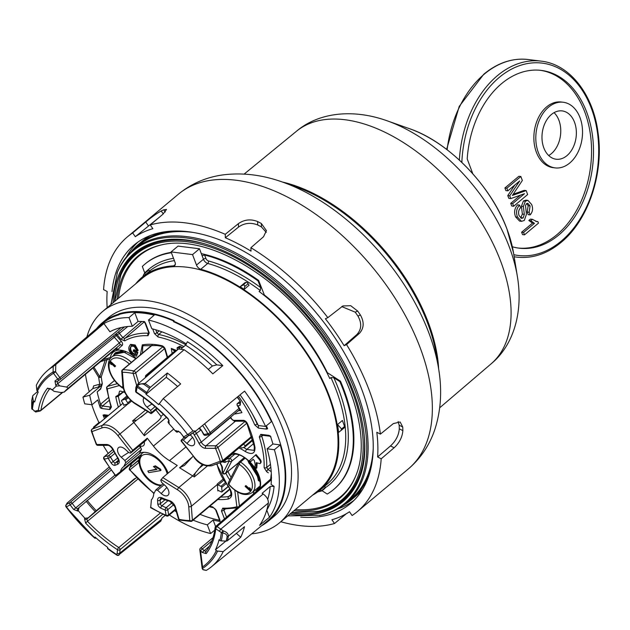 <?xml version="1.0" encoding="UTF-8"?>
<svg xmlns="http://www.w3.org/2000/svg" width="630" height="630" viewBox="0 0 630 630"><rect width="100%" height="100%" fill="white"/><g stroke="black" fill="none" stroke-linecap="round" stroke-linejoin="round"><path stroke-width="0.94" d="M548.691 155.539A24.342 17.065 97.1 0 0 551.345 153.689A24.342 17.065 97.1 0 0 554.053 112.652M551.4 114.502A24.342 17.065 97.1 0 0 542.154 140.726A24.342 17.065 97.1 0 0 556.148 159.225A24.342 17.065 97.1 0 0 566.945 155.641A24.342 17.065 97.1 0 0 576.19 129.418A24.342 17.065 97.1 0 0 562.188 110.912A24.342 17.065 97.1 0 0 551.4 114.502M259.859 481.43L258.324 480.477A21.129 12.041 -129.9 0 0 257.717 477.501A21.129 12.041 -129.9 0 0 249 463.255L248.055 461.058A0.921 0.543 -172.9 0 1 248.74 461.688L248.787 461.491A1.835 1.441 21.1 0 1 248.842 461.373M143.963 397.798A7.347 4.189 -129.9 0 0 143.624 398.294A7.347 4.189 -129.9 0 0 146.947 407.082L151.948 404.035M192.56 437.299L186.968 443.465A7.347 4.189 -129.9 0 0 193.725 445.15A7.347 4.189 -129.9 0 0 194.323 444.378A7.347 4.189 -129.9 0 0 191.008 435.598L190.228 434.889M166.832 487.423L161.241 493.589A7.347 4.189 -129.9 0 0 167.997 495.274A7.347 4.189 -129.9 0 0 168.596 494.511A7.347 4.189 -129.9 0 0 165.28 485.722L161.611 482.391L160.776 480.194L162.776 477.587L178.802 487.549A1.835 0.756 121.9 0 0 177.542 489.809L161.091 479.58M139.498 445.741A7.135 4.064 -129.9 0 0 143.467 445.646A7.135 4.064 -129.9 0 0 144.049 444.906A7.135 4.064 -129.9 0 0 144.231 441.827M146.278 440.063L147.239 438.189L132.757 450.3L131.079 452.293L146.121 440.26L130.607 453.104L128.922 452.679L125.252 449.34A7.347 4.189 -129.9 0 0 118.542 447.623A7.347 4.189 -129.9 0 0 117.897 448.426A7.347 4.189 -129.9 0 0 121.22 457.207L128.622 452.403M218.366 490.518L217.862 490.935A0.921 0.52 50.1 0 1 217.988 490.573A0.921 0.52 50.1 0 1 218.523 490.573L221.366 491.943A0.921 0.52 -129.9 0 0 221.902 491.943A0.921 0.52 -129.9 0 0 221.98 491.849A0.921 0.52 -129.9 0 0 222.02 491.581L221.705 487.376A0.921 0.52 -129.9 0 0 220.941 486.328L218.082 484.958A0.921 0.52 50.1 0 1 217.318 483.942L222.918 479.265M186.496 344.027A118.314 67.402 50.1 0 0 151.791 328.702L148.507 320.016L154.271 315.102A128.607 73.269 -129.9 0 0 144.286 313.26A128.607 73.269 -129.9 0 0 134.773 312.669L129.008 317.583A128.528 73.222 -129.9 0 0 103.895 323.568L55.794 364.581L55.597 371.826L53.518 373.291A122.409 69.741 -129.9 0 0 37.406 391.222A1.835 1.465 -154.4 0 1 36.8 390.104L36.335 385.269A127.835 72.828 50.1 0 1 47.4 370.684A127.835 72.828 50.1 0 1 53.227 366.51L55.794 364.581M119.401 314.378L118.826 314.874L118.44 314.26L119.023 313.772L119.401 314.378A128.614 73.277 50.1 0 1 144.861 312.771A128.614 73.277 50.1 0 1 173.644 321.009M118.826 314.874A128.607 73.269 -129.9 0 0 102.485 323.584L47.4 370.684M31.823 400.27A1.835 1.362 9.9 0 0 31.713 400.585L32.689 395.986A1.835 1.394 14 0 1 33.059 395.396L37.674 391.458M261.466 525.83A129.339 73.686 -129.9 0 0 268.349 521.136L274.144 516.293A129.339 73.686 -129.9 0 0 268.041 398.475A129.339 73.686 -129.9 0 0 149.845 307.794A129.339 73.686 -129.9 0 0 108.147 317.89L102.359 322.733A129.339 73.686 -129.9 0 0 96.524 328.687M119.023 313.772A129.339 73.686 50.1 0 1 144.632 312.157A129.339 73.686 50.1 0 1 174.069 320.654L173.486 321.142A129.339 73.686 -129.9 0 1 271.183 420.013A129.339 73.686 -129.9 0 1 268.349 521.136M49.904 388.529A1.835 1.496 -141.7 0 1 47.549 388.127L51.589 389.316L53.952 391.301L60.921 392.522L64.15 392.112L115.684 348.996A101.052 57.566 50.1 0 1 118.944 345.752M115.542 349.114A1.835 1.047 -129.9 0 0 115.613 349.067L64.15 392.112A101.052 57.566 -129.9 0 1 67.82 388.521A101.052 57.566 -129.9 0 1 68.229 388.182L66.583 387.072L119.346 342.925L114.337 337.207L116.251 335.514L121.259 341.232A3.678 2.095 50.1 0 1 122.094 345.516A99.209 56.519 -129.9 0 0 118.086 349.374A3.678 2.095 50.1 0 1 115.385 349.256M167.186 473.894A18.372 10.466 -129.9 0 0 147.585 454.419A18.372 10.466 -129.9 0 0 141.655 455.852A18.372 10.466 -129.9 0 0 139.198 461.436L139.183 462.152A18.372 10.466 -129.9 0 0 159.311 485.47A18.372 10.466 -129.9 0 0 160.949 485.549M141.955 455.616A18.372 10.466 -129.9 0 0 143.262 472.382A18.372 10.466 -129.9 0 0 159.886 484.982A18.372 10.466 -129.9 0 0 161.524 485.069M251.661 533.854A137.797 78.506 -129.9 0 0 279.562 522.774L319.52 489.352A137.797 78.506 -129.9 0 0 313.023 363.833A137.797 78.506 -129.9 0 0 187.102 267.23A137.797 78.506 -129.9 0 0 142.679 277.98L102.721 311.409A137.797 78.506 -129.9 0 0 86.893 336.916M279.562 522.774A137.797 78.506 -129.9 0 0 273.073 397.254A137.797 78.506 -129.9 0 0 147.144 300.652A137.797 78.506 -129.9 0 0 102.721 311.409M85.436 374.315A137.797 78.506 -129.9 0 0 89.224 391.6M312.559 495.172A138.71 79.026 -129.9 0 0 320.103 490.053A138.71 79.026 -129.9 0 0 318.158 371.771A138.71 79.026 -129.9 0 0 200.757 269.262A4.591 2.614 50.1 0 1 196.497 265.065L203.451 259.253A1.835 0.787 159.3 0 1 205.908 258.45A2.756 1.567 -129.9 0 0 208.459 260.962A140.553 80.073 50.1 0 1 260.678 287.603L258.056 280.901L258.639 280.421A146.979 83.735 -129.9 0 0 201.324 253.638M196.497 265.065L192.544 254.599L199.489 248.779L202.088 255.654L204.608 255.016L205.908 258.45M258.056 280.901A146.979 83.735 -129.9 0 0 204.608 255.016M320.016 490.124L322.024 490.786L324.923 488.36A1.835 1.047 -129.9 0 0 325.151 487.51L324.915 486.029M325.151 487.51L321.166 491.148L317.638 491.943M287.776 515.907L320.67 515.238A165.351 94.201 -129.9 0 0 344.011 504.717A165.351 94.201 -129.9 0 0 345.886 503.22A165.351 94.201 -129.9 0 0 313.378 317.575A165.351 94.201 -129.9 0 0 135.552 248.078A165.351 94.201 -129.9 0 0 133.678 249.582L138.891 245.22A165.351 94.201 50.1 0 1 140.766 243.716A165.351 94.201 50.1 0 1 192.811 232.391M133.678 249.582A165.351 94.201 -129.9 0 0 117.401 272.278L110.935 304.542M291.304 512.954A161.611 92.067 -129.9 0 0 341.649 501.811A161.611 92.067 -129.9 0 0 359.155 478.729M160.122 240.841A161.611 92.067 -129.9 0 0 137.915 250.984A161.611 92.067 -129.9 0 0 114.463 301.581M295.312 509.599A157.012 89.452 -129.9 0 0 338.759 498.251A157.012 89.452 -129.9 0 0 355.761 475.839M162.367 244.692A157.012 89.452 -129.9 0 0 140.813 254.552A157.012 89.452 -129.9 0 0 118.471 298.234M204.577 243.802A160.76 91.586 -129.9 0 0 138.45 251.646A160.76 91.586 -129.9 0 0 120.802 275.168L114.739 301.361M291.58 512.726L318.426 511.379A160.76 91.586 -129.9 0 0 341.113 501.157A160.76 91.586 -129.9 0 0 364.093 434.456M512.332 246.771A89.562 62.787 97.1 0 0 519.112 248.165A89.562 62.787 97.1 0 0 558.818 234.974A89.562 62.787 97.1 0 0 592.83 138.498A89.562 62.787 97.1 0 0 541.327 70.418A89.562 62.787 97.1 0 0 501.622 83.609A89.562 62.787 97.1 0 0 467.208 158.925L472.831 173.817M518.136 248.031A89.562 62.787 97.1 0 0 556.865 234.738A89.562 62.787 97.1 0 0 590.948 138.931A89.562 62.787 97.1 0 0 540.351 70.308M563.275 102.257L561.322 102.013A33.067 23.184 97.1 0 0 546.659 106.879A33.067 23.184 97.1 0 0 534.106 142.506A33.067 23.184 97.1 0 0 553.116 167.643L555.069 167.887A33.067 23.184 97.1 0 0 569.733 163.012A33.067 23.184 97.1 0 0 582.285 127.394A33.067 23.184 97.1 0 0 563.275 102.257A33.067 23.184 97.1 0 0 548.612 107.124A33.067 23.184 97.1 0 0 536.051 142.75A33.067 23.184 97.1 0 0 555.069 167.887M282.256 181.983A152.657 86.971 50.1 0 1 428.298 322.56A152.657 86.971 50.1 0 1 438.645 368.904M280.799 521.742A179.133 102.052 -129.9 0 0 334.514 523.506L331.908 519.742A174.541 99.438 -129.9 0 0 349.485 511.757L352.099 515.513A179.133 102.052 -129.9 0 0 357.336 511.607A179.133 102.052 -129.9 0 0 381.189 458.821L394.096 447.788C399.428 442.827 402.342 437.11 402.853 430.644A179.133 102.052 -129.9 0 0 402.743 427.061L400.16 421.974L393.317 423.62L380.394 434.125A179.133 102.052 -129.9 0 0 369.148 390.065A179.133 102.052 -129.9 0 0 346.555 344.586L359.265 333.498C364.038 328.348 364.408 322.174 360.384 314.968A179.133 102.052 -129.9 0 0 357.667 311.055L350.721 305.715L342.909 305.944L327.844 317.646A179.133 102.052 -129.9 0 0 250.898 247.708L263.513 236.754L266.435 230.651L261.34 223.493A179.133 102.052 -129.9 0 0 257.615 221.547C250.716 218.823 244.314 219.523 238.408 223.642L225.241 234.305A179.133 102.052 -129.9 0 0 150.255 224.934L162.942 214.208L166.533 209.451L163.745 209.814A179.133 102.052 -129.9 0 0 161.193 210.979C156.468 213.617 151.318 217.295 145.743 222.028L132.678 232.927A179.133 102.052 -129.9 0 0 127.441 236.833A179.133 102.052 -129.9 0 0 103.58 289.611L107.163 291.485A174.541 99.438 -129.9 0 0 107.155 307.7M334.514 523.506L346.35 513.71M438.551 368.322L436.401 355.194A152.491 86.877 -129.9 0 0 427.597 323.032A152.491 86.877 -129.9 0 0 295.352 186.606L282.807 182.18A168.368 95.925 50.1 0 1 428.825 332.813A168.368 95.925 50.1 0 1 438.551 368.322C442.228 389.97 441.008 410.303 434.889 429.313C429.621 445.111 420.738 458.341 408.248 469.011A179.133 102.052 -129.9 0 0 420.06 347.469A179.133 102.052 -129.9 0 0 305.385 207.325A179.133 102.052 -129.9 0 0 178.353 194.229L127.441 236.833M126.512 256.827A168.415 95.949 50.1 0 1 138.049 242.007M300.723 517.128A168.564 96.036 -129.9 0 0 351.438 502.748A168.564 96.036 -129.9 0 0 361.667 389.127A168.564 96.036 -129.9 0 0 254.544 257.757A168.564 96.036 -129.9 0 0 135.119 244.196A168.564 96.036 -129.9 0 0 112.014 291.58M172.738 231.076A166.273 94.728 -129.9 0 0 138.301 244.511A166.273 94.728 -129.9 0 0 130.796 252.173M150.239 235.557A166.273 94.728 -129.9 0 0 142.64 240.88L138.301 244.511M342.822 505.599A166.273 94.728 -129.9 0 0 351.69 499.566L356.029 495.928A166.273 94.728 -129.9 0 0 362.612 489.392M351.69 499.566A166.273 94.728 -129.9 0 0 370.991 468.043M373.243 448.048A165.351 94.201 50.1 0 1 351.099 498.858L345.886 503.22M354.107 500.252A168.415 95.949 50.1 0 1 337.491 508.993M398.128 421.525L399.176 425.203A174.541 99.438 50.1 0 1 399.294 428.786C398.782 435.235 395.853 440.953 390.521 445.914L377.614 456.955L381.189 458.821M377.614 456.955A174.541 99.438 -129.9 0 0 376.811 432.259L380.394 434.125M341.736 306.589L355.225 312.165A174.541 99.438 50.1 0 1 357.942 316.079C361.966 323.277 361.589 329.451 356.808 334.617L344.106 345.697L346.555 344.586M344.106 345.697A174.541 99.438 -129.9 0 0 325.395 318.764L327.844 317.646M225.241 234.305L225.351 237.754A174.541 99.438 -129.9 0 1 251.016 251.15L250.898 247.708M132.678 232.927L135.293 236.683A174.541 99.438 -129.9 0 1 152.869 228.69L150.255 224.934M225.351 237.754L238.518 227.091C244.416 222.965 250.819 222.264 257.725 224.981A174.541 99.438 50.1 0 1 261.45 226.926L266.269 232.375M135.293 236.683L158.563 217.909M532.429 219.342L530.476 219.098L528.822 220.484L532.523 223.091L521.616 232.21L522.53 234.612L524.475 234.856L523.569 232.454L534.468 223.335L530.775 220.728L532.429 219.342L536.831 221.618L537.886 221.602L538.469 223.154L524.475 234.856M521.616 232.21L523.569 232.454M532.523 223.091L534.468 223.335M528.822 220.484L530.775 220.728M537.886 221.602L535.76 221.382M517.545 217.137C515.749 212.491 516.435 208.475 519.6 205.081L520.601 207.719C518.529 209.948 518.041 212.593 519.12 215.665L521.585 218.405L523.176 217.909L524.31 214.326L523.388 206.498L525.365 201.198L527.909 200.371L531.657 204.506C533.232 208.435 532.728 211.908 530.161 214.909L529.161 212.271L530.082 205.963L527.775 203.293L526.499 203.734L525.514 205.443L526.42 214.389L524.27 220.476L521.53 221.35L517.545 217.137L515.592 216.893L519.585 221.106L521.53 221.35M519.6 205.081L517.647 204.837C514.482 208.231 513.804 212.247 515.592 216.893M527.909 200.371L525.956 200.127L523.42 200.954L521.443 206.254L522.357 214.082L520.671 218.011M521.223 217.665L523.176 217.909M522.357 214.082L524.31 214.326M521.443 206.254L523.388 206.498M523.42 200.954L525.365 201.198M526.83 203.506L528.137 205.719L527.216 212.026L528.208 214.665L530.161 214.909M527.216 212.026L529.161 212.271M528.137 205.719L530.082 205.963M520.845 176.502L518.892 176.258L504.906 187.968L506.851 188.213L520.845 176.502L522.349 180.487L512.379 195.457L526.168 190.591L527.656 194.536L513.67 206.246L512.67 203.6L524.506 193.694L510.772 198.592L509.733 195.828L519.687 180.952L507.851 190.858L506.851 188.213M504.906 187.968L505.898 190.614L507.851 190.858M513.245 194.19L524.215 190.347L526.168 190.591M520.593 195.087L510.717 203.356L511.717 206.002L513.67 206.246M510.717 203.356L512.67 203.6M514.883 184.968L507.78 195.584L508.827 198.348L510.772 198.592M507.78 195.584L509.733 195.828M171.258 252.354A146.979 83.735 -129.9 0 0 145.467 263.671L144.884 264.151A146.979 83.735 -129.9 0 0 142.349 266.435L144.664 272.806M322.087 490.731L327.238 494.062A146.979 83.735 -129.9 0 0 333.522 489.612L334.097 489.124A146.979 83.735 -129.9 0 0 340.452 381.15L327.332 372.669A133.198 75.883 -129.9 0 0 264.348 294.998L258.639 280.421M160.453 470.634L148.735 472.634L147.837 471.027L156.964 469.468L153.444 466.554L154.83 466.318L159.87 469.586L160.453 470.634L161.036 470.145L160.445 469.098L159.87 469.586M154.83 466.318L155.413 465.83L160.445 469.098M153.444 466.554L155.413 465.83M147.837 471.027L156.492 469.161M271.601 477.816L271.388 478.493A1.835 1.04 -130.8 0 0 271.388 478.493A1.835 1.04 -130.7 0 0 271.388 478.493A1.835 1.04 -130.8 0 1 271.404 478.477A1.835 1.04 -130.7 0 0 271.388 478.485L215.743 526.412A1.835 1.835 0 0 0 215.114 527.586A1.835 1.331 6.8 0 1 215.507 526.885A1.835 1.04 49.3 0 1 215.743 526.412A1.835 1.04 49.3 0 1 217.043 526.53L223.17 530.838A1.835 0.575 100.5 0 1 222.681 532.988A123.701 70.473 50.1 0 1 221.232 540.879A1.835 1.394 -166 0 1 219.925 540.43L219.043 539.776A121.259 69.079 50.1 0 1 215.491 549.762L216.334 550.51A1.835 1.465 25.6 0 0 217.61 551.069L223.193 551.62A127.835 72.828 50.1 0 1 211.459 566.772A127.835 72.828 50.1 0 1 206.301 570.378L203.435 569.851M211.893 540.886L200.49 550.525A1.835 1.134 -7.2 0 1 199.828 549.785A1.835 1.835 0 0 1 200.474 548.147A1.835 1.047 50.1 0 1 202.403 548.832L204.065 550.722L206.073 551.329A1.835 1.496 38.3 0 0 206.191 553.605L202.151 552.423L200.49 550.525L202.561 566.937A122.409 69.741 -129.9 0 0 216.334 550.51M31.894 408.642A1.835 0.843 -5.3 0 1 31.713 408.319A1.835 0.843 -5.3 0 1 31.721 408.193A123.701 70.473 50.1 0 1 33.169 400.294A1.835 1.394 14 0 0 33.815 401.302L34.697 401.964A121.259 69.079 50.1 0 1 38.249 391.97L37.406 391.222M116.77 555.077A123.701 70.473 50.1 0 1 107.706 548.722A1.835 0.575 -53.2 0 1 107.636 548.691A1.835 0.575 -53.2 0 1 107.58 548.187A122.409 69.741 -129.9 0 0 116.676 554.558L117.164 553.258A1.835 1.315 5.2 0 0 119.739 553.195L119.086 554.935A1.835 1.811 82.5 0 1 118.078 555.416L118.078 555.416A1.835 1.811 82.5 0 1 116.904 555.164A1.835 0.709 123.2 0 1 116.834 555.132A1.835 1.835 0 0 0 118.078 555.416L160.847 521.097L161.934 518.049L165.162 515.395M146.16 393.545A122.409 69.741 -129.9 0 0 137.064 387.174A1.835 1.504 -140.7 0 1 136.797 385.04A1.835 1.835 0 0 1 136.923 384.906L136.946 384.891A1.835 0.402 44.9 0 0 136.923 384.906A1.835 0.402 44.9 0 0 137.498 386.017A123.701 70.473 50.1 0 1 146.696 392.459A1.835 0.575 126.8 0 0 146.16 393.545L145.979 394.278A121.259 69.079 50.1 0 1 158.626 404.61L163.241 398.593A127.835 72.828 50.1 0 1 192.945 430.944L195.717 431.062L244.598 391.12A128.528 73.222 -129.9 0 1 265.584 426.439L258.316 425.534A118.314 67.402 50.1 0 0 240.061 394.829M341.192 430.361L344.358 427.707A1.835 1.047 -129.9 0 0 344.421 427.668A1.835 1.047 -129.9 0 0 344.555 426.455L342.413 420.462L337.515 424.565L341.586 428.943L340.885 430.613L338.562 432.393A138.71 79.026 -129.9 0 0 337.515 424.565M344.421 427.668L340.885 430.613M148.641 270.199A1.835 1.047 -129.9 0 0 147.696 270.254L144.798 272.672L145.176 274.869A138.71 79.026 -129.9 0 0 142.797 276.688L143.987 274.011L148.641 270.199L150.074 270.774L145.176 274.869M244.149 289.359L249.055 285.256L248.133 283.681A1.835 1.047 -129.9 0 0 246.125 282.39L244.999 282.634L240.101 286.737L242.652 285.295C244.093 284.65 244.763 285.083 244.653 286.595L244.149 289.359A138.71 79.026 -129.9 0 0 240.101 286.737M107.636 548.691L116.834 555.132A1.835 0.709 123.2 0 1 116.676 554.558A1.835 1.504 39.3 0 0 119.086 554.935L119.102 554.983M217.61 551.069A123.701 70.473 50.1 0 1 202.198 568.654L202.561 566.937M225.902 541.052L215.491 549.762M219.925 540.43A122.409 69.741 -129.9 0 0 221.358 532.61L215.783 528.775A115.164 65.607 50.1 0 1 206.191 553.605M226.194 541.06A127.291 72.521 -129.9 0 0 227.147 536.547C226.989 534.649 225.501 533.46 222.681 532.988A1.835 1.331 6.9 0 1 221.358 532.61L223.17 530.838C226.603 531.933 228.343 533.705 228.383 536.162A127.843 72.836 50.1 0 1 227.43 540.69A1.835 1.394 -166 0 1 226.194 541.06L221.232 540.879M199.489 248.779L178.038 246.102L171.092 251.913L175.046 262.387A4.591 2.614 50.1 0 1 174.746 265.498A4.591 2.614 50.1 0 1 173.699 265.876A138.71 79.026 -129.9 0 0 142.089 277.279A138.71 79.026 -129.9 0 0 135.71 283.807M171.092 251.913L192.544 254.599M320.103 490.053L327.057 484.242A138.71 79.026 -129.9 0 0 330.923 377.567L333.837 377.732A140.553 80.073 50.1 0 1 325.167 487.817M330.923 377.567L329.766 378.536A138.71 79.026 -129.9 0 0 259.127 291.485L260.284 290.517A138.71 79.026 -129.9 0 0 207.703 263.45A4.591 2.614 50.1 0 1 203.451 259.253L202.088 255.654M260.678 287.603L260.284 290.517M171.399 252.732A146.979 83.735 -129.9 0 0 144.884 264.151M333.522 489.612A146.979 83.735 -129.9 0 0 339.877 381.63L333.837 377.732M339.877 381.63L340.452 381.15M59.74 379.803A113.329 64.559 -129.9 0 0 57.251 381.465L57.653 383.615L59.614 385.843L56.416 386.088L55.747 385.316L54.96 380.993A115.164 65.607 50.1 0 1 57.787 379.118L53.518 373.291A1.835 1.504 59.2 0 1 53.085 371.991A1.835 0.606 1.5 0 1 55.597 371.826L59.866 377.646L57.787 379.118A1.835 1.504 -120.9 0 0 59.889 379.725L57.196 381.504A1.835 1.512 -126.1 0 1 54.96 380.993M56.416 386.088A110.234 62.803 50.1 0 0 52.266 390.088L51.589 389.316M59.614 385.843L66.583 387.072M33.815 401.302A122.409 69.741 -129.9 0 0 32.39 409.122L35.642 411.981L39.989 411.051A1.835 1.465 -105.6 0 1 38.343 410.248A1.835 1.355 9.2 0 0 40.903 410.256L62.149 392.624M32.689 395.986A1.835 1.394 14 0 0 32.665 396.388L33.169 400.294M32.665 396.388A127.291 72.521 -129.9 0 0 31.713 400.9L31.721 408.193A1.835 1.331 -173.1 0 0 32.39 409.122L35.642 411.981M216.814 364.872L212.405 365.998A119.424 68.032 -129.9 0 0 185.527 345.145L187.417 341.759A122.181 69.607 50.1 0 1 216.814 364.872L222.799 365.62L212.83 373.842A128.394 73.143 -129.9 0 0 184.102 349.713L178.534 348.988L137.545 384.324L145.042 383.434A127.843 72.836 50.1 0 1 150.397 387.293A1.835 0.575 126.8 0 0 149.491 388.324L146.696 392.459M149.491 388.324A127.291 72.521 -129.9 0 0 144.16 384.481C141.726 383.379 139.506 383.891 137.498 386.017A1.835 0.709 -56.8 0 0 137.064 387.174L136.253 391.994A115.164 65.607 50.1 0 1 168.115 418.635L169.218 423.061L168.801 423.47A110.234 62.803 50.1 0 1 175.455 431.07L175.872 430.66L179.991 432.188A115.164 65.607 50.1 0 1 183.621 436.866L187.653 434.629A123.165 70.166 -129.9 0 0 159.122 403.57M129.764 467.617L131.654 463.507L129.953 467.452A1.835 1.669 -136 0 0 129.764 467.617L129.764 467.617A1.835 1.835 0 0 0 129.685 470.082L129.922 469.862A99.453 56.661 -129.9 0 0 154.09 493.227M212.405 365.998L208.302 369.424M185.527 345.145L181.574 348.516M267.711 499.291A119.424 68.032 -129.9 0 0 270.215 486.47L274.089 486.344A122.181 69.607 50.1 0 1 266.789 510.111L269.49 517.254L259.591 525.333A128.394 73.143 -129.9 0 0 268.349 503.016L228.383 536.162A1.835 1.362 -170.1 0 1 227.147 536.547M270.215 486.47L262.104 493.329L263.175 494.007C266.758 496.629 268.482 499.637 268.349 503.016M107.58 548.187L107.761 547.462A121.259 69.079 50.1 0 1 95.114 537.122L94.752 538.154L96.366 538.233M163.241 398.593L180.676 383.93A128.079 72.97 -129.9 0 0 167.32 373.015L166.249 377.323A121.259 69.079 50.1 0 1 177.597 386.513M166.249 377.323L145.979 394.278M109.061 467.121L67.103 503.079L65.922 505.173A1.835 1.835 0 0 0 66.134 507.008L66.134 507.008A1.835 1.803 23.5 0 1 66.512 504.441A1.835 1.504 61.3 0 0 66.449 506.874A122.409 69.741 -129.9 0 0 94.815 537.752M135.859 353.091L133.245 351.154L133.497 350.091L137.269 352.871L136.466 356.233L132.434 354.918C129.465 352.257 128.323 349.587 129.008 346.917L130.142 344.854L134.599 345.5L137.584 350.871L136.45 350.382L134.324 346.5L131.142 346.051L130.237 347.752C129.607 349.729 130.41 351.745 132.647 353.8L135.458 354.769L135.859 353.091M101.564 360.825A1.835 1.465 74.4 0 0 102.572 360.982L110.014 358.903M255.496 455.057L256.079 454.577L259.473 458.506C261.23 460.483 261.592 462.034 260.56 463.16L259.985 463.641L256.197 462.656L256.252 468.381L254.977 466.909L255.205 464.586L254.347 460.648L253.181 459.294L250.519 461.743L249.511 460.569L255.496 455.057L258.891 458.987C260.647 460.971 261.009 462.522 259.985 463.641L260.434 463.27M199.828 549.785L202.198 568.654L203.435 569.859M202.702 569.52L206.301 570.378M236.376 533.358L240.739 537.24L223.193 551.62M240.739 537.24A128.079 72.97 -129.9 0 0 244.495 526.696L227.43 540.69M271.388 475.508L271.113 474.626A110.707 63.071 -129.9 0 1 270.624 479.147M111.179 470.114L72.174 503.362A113.329 64.559 -129.9 0 0 75.742 507.969L77.813 508.725A1.835 1.512 46.1 0 0 77.868 511.072L73.749 509.544A115.164 65.607 50.1 0 1 70.119 504.866L66.134 507.008L94.752 538.154M138.647 460.42A1.835 1.512 -129.1 0 0 138.821 462.64L139.183 462.152M255.221 490.014L256.701 490.636L255.78 491.928M82.963 397.12L92.854 388.545L93.618 385.899L99.784 384.174L98.367 387.017L102.021 384.938L89.712 395.238L82.963 397.12A128.528 73.222 -129.9 0 0 84.735 403.838L92.011 404.744A118.314 67.402 50.1 0 1 89.712 395.238M102.328 383.717A1.835 1.055 -10.8 0 1 99.784 384.174A120.07 68.402 50.1 0 1 98.682 377.26L99.808 376.756A1.835 0.457 14.1 0 0 101.249 376.913A118.227 67.355 -129.9 0 0 102.328 383.717L100.682 389.009L97.177 391.923A118.314 67.402 -129.9 0 0 100.564 404.208L100.32 407.862L101.918 408.539A1.835 1.291 97.1 0 1 102.477 406.027L100.564 404.208L108.344 397.656M93.941 367.203L99.808 376.756L105.178 360.258M253.504 493.896L253.819 491.18M36.8 390.104A123.701 70.473 50.1 0 1 53.085 371.991L53.227 366.51M118.44 314.26A129.339 73.686 -129.9 0 0 102.359 322.733M150.397 387.293L167.32 373.015M178.125 431.188L177.022 432.251L175.455 431.07M177.022 432.251L178.511 431.361M117.164 553.258L117.487 549.738A115.164 65.607 50.1 0 1 85.625 523.097L84.522 518.671L84.94 518.262A110.234 62.803 50.1 0 1 78.285 510.67L79.034 507.552L77.75 508.78M79.034 507.552L138.293 457.585L138.954 456.191M257.898 487.77L257.024 490.463M222.799 365.62A128.528 73.222 -129.9 0 0 148.507 320.016M215.594 526.554L213.121 520.01L207.333 524.861L210.617 533.547A128.528 73.222 -129.9 0 1 169.32 514.954M207.333 524.861A118.314 67.402 50.1 0 1 193.142 520.144M176.376 511.796A118.314 67.402 50.1 0 1 174.455 510.654M211.459 566.772L267.537 520.86A128.607 73.269 -129.9 0 0 280.232 444.89L272.9 443.977L267.112 448.82L274.389 449.726A128.528 73.222 -129.9 0 1 269.49 517.254M267.112 448.82A118.314 67.402 50.1 0 1 271.097 484.462L274.089 486.344M112.786 449.56A118.314 67.402 50.1 0 1 111.518 447.568M94.343 427.227L93.539 427.124A128.528 73.222 -129.9 0 0 93.799 427.683M103.186 445.347A128.528 73.222 -129.9 0 0 108.218 453.38M131.457 345.831L130.82 347.264C130.189 349.24 130.993 351.264 133.229 353.312L132.647 353.8M130.82 347.264L130.237 347.752M130.142 344.854L130.717 344.366L135.182 345.012L138.159 350.382L137.584 350.871M135.182 345.012L134.599 345.5M133.497 350.091L134.08 349.611L137.844 352.391L136.466 356.233M137.844 352.391L137.269 352.871M133.229 353.312L136.033 354.288M129.008 317.583L132.292 326.269L138.08 321.426L134.773 312.669M100.138 422.376L99.272 422.273L93.539 427.124M91.767 404.712A129.339 73.686 -129.9 0 0 98.918 422.572M100.32 407.862A118.314 67.402 -129.9 0 1 97.8 399.9L92.011 404.744M257.095 463.231L256.835 467.901L256.252 468.381M257.127 464.853L256.544 465.334M256.985 463.318L256.512 463.712M253.205 459.325L250.519 461.743M214.759 530.145L210.617 533.547M265.584 426.439L271.435 421.604A128.607 73.269 -129.9 0 0 173.557 321.709L173.486 321.142M280.232 444.89L274.389 449.726M115.841 334.018A1.835 1.504 -124 0 1 117.282 334.79A110.707 63.071 -129.9 0 0 116.251 335.514A1.835 1.512 -126 0 0 114.936 334.758M102.021 384.938L100.572 388.655L97.177 391.923M107.171 359.257L101.249 376.913A1.835 1.134 -7.2 0 1 98.682 377.26L92.988 367.991M132.292 326.269A118.314 67.402 50.1 0 0 109.903 331.774L103.895 323.568M189.449 435.432L195.717 431.062L185.661 437.511A1.835 1.504 -118.7 0 1 183.621 436.866L179.991 432.188M189.528 435.377L187.677 434.653M118.889 331.53A1.835 1.032 -129.3 0 0 119.393 333.364L117.282 334.79L120.881 339.224L124.74 340.885A1.835 1.504 -120.4 0 1 124.787 338.46L122.858 337.625L141.797 321.473M174.982 350.406L174.352 350.934L171.281 348.429L176.274 350.941M239.975 401.365L237.108 403.814L237.022 405.09L240.219 410.351M237.022 405.09L237.967 405.948A91.405 52.077 50.1 0 1 241.92 412.642L235.203 413.949A1.835 1.441 79 0 1 235.006 413.485M168.801 423.47L167.95 421.887L168.974 420.903A1.835 1.512 46.1 0 0 169.218 423.061M84.94 518.262L88.105 517.907L86.893 519.081L87.428 521.301L85.625 523.097M87.168 500.354A101.052 57.566 -129.9 0 0 96.248 510.717L88.105 517.907M96.248 510.717L134.174 478.981L136.088 478.06M125.409 392.821C121.322 391.057 119.322 390.663 119.424 391.632L118.306 396.144A1.835 1.055 169.3 0 1 115.755 396.601L123.945 391.458M140.419 354.808L142.301 344.87A91.405 52.077 50.1 0 1 156.169 344.697A91.405 52.077 50.1 0 1 161.682 345.649A1.835 1.221 -77.8 0 0 162.453 346.476L157.098 345.555L143.774 345.712A1.835 1.433 -99.6 0 1 142.301 344.87M143.774 345.712L142.758 346.154L142.443 353.115M243.542 447.41A34.461 19.632 50.1 0 1 246.763 449.41L253.622 450.285C254.063 450.765 254.292 449.552 254.307 446.638A1.835 1.055 169.3 0 0 254.953 447.269C255.213 453.671 252.032 455.112 245.424 451.608A32.626 18.585 -129.9 0 0 238.912 447.985M220.736 497.062A89.562 51.03 -129.9 0 0 228.698 496.487L230.273 495.778C231.202 496.062 231.171 494.046 230.186 489.723L227.966 485.612C232.832 492.55 232.974 497.015 228.399 499.007A1.835 1.433 -99.6 0 1 228.698 496.487L230.958 494.574M237.108 403.814L240.463 402.68A1.835 1.473 71.3 0 0 240.29 405.161L240.376 401.357L237.148 397.207M182.212 347.973L180.109 346.925A1.835 0.937 -64.2 0 1 179.747 346.24L177.117 347.728A1.835 1.165 174.7 0 0 179.684 347.429L179.77 348.414M258.174 425.242L257.15 423.982A1.835 0.693 156.6 0 1 254.748 424.888L258.434 428.101A1.835 1.291 97.1 0 1 258.969 425.612M266.813 426.762A1.835 1.291 97.1 0 0 266.427 429.101L267.655 428.778A118.314 67.402 -129.9 0 0 266.395 425.778M143.853 321.394L145.065 323.064A1.835 0.787 159.3 0 0 145.624 323.387L144.569 321.647A118.314 67.402 -129.9 0 0 138.08 321.426M144.286 321.82L124.787 338.46A103.359 58.889 50.1 0 1 148.459 333.207A1.835 1.339 -87.6 0 0 147.987 335.727L149.231 332.931A1.835 0.787 159.3 0 1 148.672 332.616L148.963 333.05M105.423 415.509L105.21 415.627A1.835 1.291 97.1 0 1 104.273 414.776L103.052 415.091A118.314 67.402 -129.9 0 0 104.564 418.674M103.052 415.091L105.336 416.847A118.314 67.402 -129.9 0 0 105.706 417.714M155.775 329.805L156.901 332.79A1.835 0.787 -20.7 0 1 154.46 333.585L158.043 336.987A1.835 1.228 -78.6 0 1 158.697 334.491L156.901 332.79L159.177 330.876M216.248 510.284L212.664 506.89A1.835 1.228 101.4 0 0 213.452 507.717L213.452 507.717C215.177 508.898 215.925 509.646 215.688 509.969L215.688 509.969A1.835 0.787 159.3 0 0 216.248 510.284L219.854 519.837L220.083 521.467L218.909 520.089L219.358 519.703M270.979 436.952L269.719 436.188L261.718 435.196A1.835 1.291 97.1 0 1 260.788 434.338L259.284 436.905A1.835 0.874 -17.8 0 0 261.773 436.212A103.359 58.889 50.1 0 1 266.711 467.468A1.835 1.276 1.8 0 1 264.135 467.602L266.703 471.776A1.835 0.725 -57.1 0 1 267.994 469.555L266.711 467.468L270.443 464.357M262.852 435.338L261.773 436.212L261.718 435.409M272.9 443.977A118.314 67.402 -129.9 0 0 270.388 436.007L268.789 435.338A1.835 1.291 -82.9 0 0 269.719 436.188M213.121 520.01A118.314 67.402 -129.9 0 0 220.083 521.467M224.044 508.898L223.8 509.008A1.835 1.339 92.4 0 1 222.721 508.142L221.476 510.938A1.835 0.787 -20.7 0 0 223.918 510.142L223.831 509.229M109.053 400.491L102.477 406.027L110.478 407.019A1.835 1.291 97.1 0 0 109.919 409.539L111.415 406.972A101.524 57.842 -129.9 0 1 107.257 388.915A1.835 1.118 172.4 0 1 106.596 388.19L110.825 406.563A1.835 0.874 -17.8 0 0 111.415 406.972M202.356 464.444L195.237 473.067L194.245 476.965A17.451 9.946 -129.9 0 0 192.701 475.926L179.558 467.751L184.495 465.42L193.103 456.207M157.752 421.32L149.586 427.967M157.256 421.73C160.122 419.257 161.367 417.454 160.996 416.335L163.383 414.335M155.87 409.839L160.996 416.335M149.956 427.66C145.656 431.369 143.79 434.07 144.349 435.747L133.851 422.431A17.451 9.946 -129.9 0 0 132.56 420.895L136.852 419.997L147.837 411.65M131.536 401.097L128.748 403.428A0.921 0.52 50.1 0 1 127.756 402.853L125.756 399.814A0.921 0.52 -129.9 0 0 124.748 399.247L121.684 400.381A0.921 0.52 -129.9 0 0 121.598 400.436A0.921 0.52 -129.9 0 0 121.677 401.326L123.669 404.358A0.921 0.52 50.1 0 1 123.748 405.248A0.921 0.52 50.1 0 1 123.653 405.303L128.362 403.554L102.304 425.36A1.835 1.48 69.7 0 0 102.147 427.841L91.964 431.613A87.271 49.715 -129.9 0 0 96.729 444.481L106.643 444.481A6.434 3.662 50.1 0 1 113.321 449.623A66.142 37.682 -129.9 0 0 117.944 457.821A6.434 3.662 50.1 0 1 118.905 463.176A6.434 3.662 50.1 0 1 117.802 464.2L115.243 465.263A3.678 2.095 50.1 0 1 111.163 463.011A80.837 46.053 50.1 0 1 108.203 458.301L104.289 459.065A87.271 49.715 -129.9 0 0 115.621 475.422L115.952 475.091M125.716 462.735L124.89 460.538L140.64 447.229L141.466 449.426L125.716 462.735L123.685 466.696A21.633 12.324 -129.9 0 0 123.063 467.161A21.633 12.324 -129.9 0 0 120.448 471.681L115.621 475.422M121.22 457.207L124.89 460.538M140.64 447.229L139.238 445.953M164.147 484.698L157.571 490.25L155.736 490.022L163.091 483.738M157.571 490.25L161.241 493.589M240.416 446.725L240.896 447.45A0.921 0.52 -129.9 0 0 241.904 448.024L244.968 446.883A0.921 0.52 -129.9 0 0 245.054 446.835A0.921 0.52 -129.9 0 0 244.975 445.938L243.692 443.985M187.74 436.377L183.298 440.126L186.968 443.465M183.298 440.126L181.464 439.897L181.149 440.512L194.284 457.183A15.616 8.899 -129.9 0 0 210.081 464.964L220.264 461.191A87.271 49.715 -129.9 0 0 215.491 448.324L205.585 448.324A6.434 3.662 50.1 0 1 198.907 443.181A66.142 37.682 -129.9 0 0 194.276 434.983A6.434 3.662 50.1 0 1 193.26 432.778M184.102 437.606L181.464 439.897M146.947 407.082L150.617 410.413L155.051 406.665M156.736 408.138L151.444 412.611L150.617 410.413M217.862 490.935L217.374 484.47A17.451 9.946 -129.9 0 0 217.318 483.942M185.842 446.993L169.501 460.656L177.251 465.476L162.776 477.587M123.685 466.696L139.317 453.616L141.466 449.426M139.317 453.616A21.633 12.324 50.1 0 1 168.084 473.146M169.501 460.656A39.044 22.239 50.1 0 1 153.429 446.048L147.239 438.189M150.531 507.15A87.271 49.715 -129.9 0 0 166.099 515.253A1.835 1.024 -67.7 0 0 166.556 515.986L150.688 507.717L151.389 499.81A21.633 12.324 -129.9 0 0 153.704 493.983L155.736 490.022M122.252 370.078A1.835 1.047 50.1 0 1 122.409 369.881A1.835 1.835 0 0 0 121.755 371.424L122.819 385.426C123.842 392.679 127.859 398.735 134.867 403.594A1.835 0.756 -58.1 0 1 134.686 402.995L151.129 413.225L151.759 413.28L151.129 413.225L151.444 412.611M157.303 408.642L151.759 413.28M181.779 440.567L181.149 440.512M140.498 454.899L120.448 471.681M250.315 491.124L245.141 486.423L245.338 486.037L249.37 489.699L249 488.242L250.315 491.124L251.016 490.392L250.189 488.313L249.606 488.801M250.441 490.872L251.016 490.392M249 488.242L249.575 487.762L250.189 488.313M245.338 486.037L245.913 485.549L249.007 488.36M249.126 461.018L248.716 461.766A0.921 0.543 -172.9 0 0 248.74 461.688L249 463.255M224.768 459.813L224.792 459.821A1.835 1.134 107.3 0 0 223.989 462.286A3.678 2.095 -129.9 0 0 225.54 462.176A1.835 1.504 55.8 0 1 225.571 459.766A1.835 1.047 50.1 0 1 224.792 459.821L230.202 455.892L225.571 459.766A21.129 12.041 50.1 0 1 229.588 458.459L234.872 454.096M109.817 361.77L114.991 366.479L114.794 366.857L110.762 363.195L111.132 364.652L109.691 362.022L110.4 361.289L115.573 365.991L114.794 366.857M111.132 364.652L111.699 364.045M114.991 366.479L115.573 365.991M126.441 351.737L122.614 352.642A0.921 0.622 -80 0 1 123.039 352.509L115.101 354.186A21.129 12.041 -129.9 0 1 122.614 352.642M109.746 362.108A19.294 10.994 -129.9 0 0 109.722 370.59A19.294 10.994 -129.9 0 0 122.228 387.34A1.835 1.465 27.2 0 0 123.197 387.859M131.379 362.368A21.129 12.041 50.1 0 0 111.62 357.1C108.462 359.848 107.62 364.187 109.108 370.117C111.36 377.323 115.778 383.253 122.362 387.899A1.835 0.693 -56.3 0 1 122.228 387.34L122.881 386.064M250.244 462.743L249.889 463.05A18.577 10.584 50.1 0 1 257.552 475.579A18.577 10.584 50.1 0 1 257.867 476.886M258.182 478.107L259.087 477.351M245.007 458.262L240.55 462.073A21.129 12.041 50.1 0 1 254.244 480.414A21.129 12.041 50.1 0 1 252.134 492.589L259.284 486.612M244.149 457.687L239.18 461.924A1.835 1.835 0 0 0 238.739 462.483A1.835 1.465 -152.8 0 1 239.03 462.113A1.835 1.055 -130.5 0 1 239.18 461.924A1.835 1.055 -130.5 0 1 240.55 462.073A1.835 0.693 123.7 0 0 239.219 464.286A1.835 1.465 -152.8 0 1 238.739 462.483L228.454 482.525A1.835 1.465 27.2 0 0 228.934 484.328A19.294 10.994 -129.9 0 0 246.306 493.652A19.294 10.994 -129.9 0 0 251.724 481.036A19.294 10.994 -129.9 0 0 239.219 464.286L228.674 484.541C237.715 494.093 245.535 496.779 252.134 492.589M249.299 463.184L257.922 477.083L258.528 480.06A0.921 0.567 172.8 0 1 258.324 480.477M222.477 468.153A1.835 1.299 -175.7 0 1 221.807 467.043L222.351 472.602A1.835 0.976 166 0 0 222.973 473.13L229.21 460.987A1.835 1.465 27.2 0 0 231.69 461.239L225.461 473.382A1.835 1.465 27.2 0 1 222.973 473.13A19.294 10.994 -129.9 0 1 222.477 468.153A3.678 2.095 -129.9 0 0 222.358 467.098A3.678 2.095 -129.9 0 0 221.988 466.176A1.835 0.551 -27.3 0 1 221.516 466.05L219.823 462.774M145.947 375.37A1.835 1.047 50.1 0 1 146.105 375.173A1.835 1.047 50.1 0 1 147.073 375.134A89.106 50.762 50.1 0 1 147.837 375.448M176.085 350.863L147.073 375.134A1.835 1.024 112.3 0 0 146.136 376.921M200.836 430.062L194.276 434.983M195.584 431.156A4.591 2.614 -129.9 0 0 196.497 433.692A67.977 38.729 50.1 0 1 201.254 442.118A1.835 0.567 153.2 0 1 198.907 443.181M151.948 345.161L122.409 369.881A1.835 1.047 50.1 0 1 122.874 369.731A89.106 50.762 50.1 0 1 133.844 370.983A1.835 1.047 50.1 0 1 135.678 372.842A1.835 0.921 163.7 0 1 133.166 373.488A87.271 49.715 -129.9 0 0 122.425 372.259L123.488 386.253A15.616 8.899 -129.9 0 0 134.686 402.995M152.232 345.169L122.874 369.731A1.835 1.355 90.6 0 0 122.425 372.259A1.835 1.181 -4.3 0 1 121.755 371.424M170.053 501.417A1.835 1.142 -73.4 0 1 169.423 500.622A6.434 3.662 50.1 0 1 175.455 507.024A1.835 0.921 -16.3 0 1 174.849 506.575L170.053 501.417L160.784 498.377A4.591 2.614 -129.9 0 0 160.17 500.11L160.359 503.669A1.835 1.047 -129.9 0 0 161.886 505.795A79.002 45.006 -129.9 0 0 166.155 507.701A1.835 1.047 50.1 0 1 167.769 509.678L168.659 514.82A1.835 1.047 50.1 0 1 168.588 515.498A1.835 1.047 50.1 0 1 168.438 515.694L175.731 509.591M195.237 473.067L192.701 475.926L178.802 487.549A17.451 9.946 50.1 0 1 191.315 506.268L192.378 520.262A1.835 1.047 50.1 0 1 192.292 520.789A1.835 1.047 50.1 0 1 192.134 520.986L229.997 489.305M117.55 457.829L112.841 449.489L104.265 456.687A1.835 1.047 50.1 0 1 104.556 456.553L108.478 455.789A1.835 1.047 50.1 0 1 110.455 457.065A79.002 45.006 -129.9 0 0 113.345 461.664A1.835 1.047 -129.9 0 0 115.385 462.79L117.944 461.727A4.591 2.614 -129.9 0 0 118.346 461.491L118.432 461.373C118.881 461.467 118.59 460.286 117.55 457.829L117.944 457.821M118.464 461.294L117.944 461.727A1.835 1.488 67.5 0 0 117.802 464.2M174.447 351.461L174.352 350.934A1.835 1.047 50.1 0 1 174.455 350.193M103.037 359.588L110.337 357.557A23.885 13.608 50.1 0 1 121.023 350.217A23.885 13.608 50.1 0 1 136.08 358.439M230.706 417.084A71.19 40.556 50.1 0 1 231.619 418.871A1.835 1.047 -129.9 0 0 233.399 420.344A1.835 1.047 -129.9 0 0 233.533 420.352A1.835 1.362 90 0 0 234.691 421.218L244.59 421.21A1.835 1.362 90 0 0 244.605 421.21A1.835 1.362 90 0 1 243.432 420.344A3.678 2.095 50.1 0 1 243.7 420.36A3.678 2.095 50.1 0 1 247.362 423.533A1.835 0.677 156 0 1 246.842 423.305L254.307 446.638M231.619 418.871A1.835 0.583 153.4 0 1 231.131 418.722L234.691 421.218M232.698 453.183A23.885 13.608 50.1 0 1 234.423 453.293A23.885 13.608 50.1 0 1 254.378 467.184A23.885 13.608 50.1 0 1 259.725 488.534M257.253 490.66A1.835 1.512 -133.1 0 1 257.654 489.156M245.424 451.608A1.835 0.677 -55.8 0 1 246.763 449.41L253.669 443.551M143.223 452.332L141.671 453.655A20.05 11.419 50.1 0 1 144.223 452.293M115.778 348.925L115.613 349.067A1.835 1.047 -129.9 0 0 115.684 348.996A1.835 1.504 -138.8 0 1 118.086 349.374M319.465 515.498A164.753 93.862 -129.9 0 0 342.72 505.016A164.753 93.862 -129.9 0 0 313.535 320.174A164.753 93.862 -129.9 0 0 135.017 249.307A164.753 93.862 -129.9 0 0 116.928 273.42M289.894 514.127A162.209 92.413 -129.9 0 0 341.113 503.039A162.209 92.413 -129.9 0 0 358.927 479.304C376.118 440.394 354.682 370.275 308.613 316.851C264.23 263.364 200.253 231.1 159.516 240.967A162.209 92.413 -129.9 0 0 136.623 251.283A162.209 92.413 -129.9 0 0 113.053 302.762M293.856 510.82A157.618 89.799 -129.9 0 0 338.223 499.472A157.618 89.799 -129.9 0 0 355.525 476.414C372.228 438.622 351.406 370.479 306.629 318.567C263.505 266.584 201.332 235.234 161.768 244.826A157.618 89.799 -129.9 0 0 139.521 254.843A157.618 89.799 -129.9 0 0 117.015 299.455M317.221 511.639A160.162 91.248 -129.9 0 0 339.83 501.448A160.162 91.248 -129.9 0 0 311.448 321.765A160.162 91.248 -129.9 0 0 137.915 252.874A160.162 91.248 -129.9 0 0 120.33 276.31M459.365 160.083A98.752 69.229 -82.9 0 1 497.385 75.687A98.752 69.229 -82.9 0 1 541.17 61.142L528.168 59.519A98.752 69.229 97.1 0 0 484.383 74.056A98.752 69.229 97.1 0 0 447.119 149.759M513.82 254.701A96.918 67.938 97.1 0 0 561.165 241.188A96.918 67.938 97.1 0 0 591.31 108.187A96.918 67.938 97.1 0 0 499.275 77.395A96.918 67.938 97.1 0 0 461.853 162.422M507.055 229.328A112.479 64.079 50.1 0 1 513.552 253.047L507.024 229.21C491.235 185.881 448.568 141.829 409.508 128.693A112.479 64.079 50.1 0 1 507.055 229.328M517.387 276.531C523.506 313.275 512.93 345.941 491.085 363.864A151.649 86.397 50.1 0 0 500.685 261.308A151.649 86.397 50.1 0 0 403.956 142.892A151.649 86.397 50.1 0 0 296.47 131.253C317.969 112.912 351.989 108.265 387.072 120.779A140.884 80.262 50.1 0 1 509.245 246.818A140.884 80.262 50.1 0 1 517.387 276.531L513.552 253.047M399.176 425.203L402.743 427.061M399.294 428.786L402.853 430.644M390.521 445.914L394.096 447.788M355.225 312.165L357.667 311.055M356.808 334.617L359.265 333.498M357.942 316.079L360.384 314.968M238.518 227.091L238.408 223.642M257.725 224.981L257.615 221.547M261.45 226.926L261.34 223.493M148.349 225.784L145.743 222.028M163.257 213.94L161.193 210.979M165.265 212.003L163.745 209.814M541.17 61.142C569.449 64.165 593.019 93.901 597.98 132.261C604.154 173.045 588.357 220.319 561.047 242.432C547.029 253.969 532.24 258.859 516.671 257.119A98.752 69.229 -82.9 0 1 514.151 256.741M513.166 194.292L514.946 194.512M209.475 546.1L202.151 552.423M205.908 551.502L205.908 551.502C210.861 545.218 213.932 537.248 215.114 527.586A1.835 1.331 6.8 0 0 215.783 528.775A1.835 0.748 122.2 0 1 217.043 526.53L271.38 479.745M49.927 388.537A113.329 64.559 -129.9 0 0 40.903 410.256A1.835 1.024 50.3 0 1 40.674 410.697A1.835 1.024 50.3 0 1 40.438 410.815A1.835 1.465 -105.6 0 1 39.989 411.051A1.835 1.835 0 0 0 40.674 410.697L62.457 392.616M136.576 388.474A1.835 1.315 5.2 0 1 135.899 387.34L136.797 385.04A1.835 1.504 -140.7 0 1 136.907 384.93M341.586 428.943L344.555 426.455M242.652 285.295L246.125 282.39M244.653 286.595L248.133 283.681M263.175 494.007L220.957 528.995A1.835 0.748 122.2 0 0 219.697 531.24M173.699 265.876L175.305 264.537M208.459 260.962A1.835 1.165 105.3 0 1 207.703 263.45L200.757 269.262M147.491 270.42A140.553 80.073 50.1 0 1 173.502 258.3M174.392 260.639A138.71 79.026 -129.9 0 0 149.948 270.719M113.676 335.79A1.835 1.047 50.7 0 0 114.337 337.207L55.747 385.316M35.091 411.154L38.343 410.248A115.164 65.607 50.1 0 1 47.549 388.127M34.044 410.5A1.835 0.748 122.2 0 0 34.225 411.083M32.209 409.413A1.835 1.835 0 0 1 31.713 408.319L31.713 400.585A1.835 1.362 9.9 0 0 31.713 400.9M184.102 349.713L145.042 383.434A1.835 0.654 124.8 0 0 144.16 384.481M139.198 461.436A1.835 1.284 -177 0 1 138.647 460.451L138.805 460.262M129.819 469.98L153.925 493.558M138.679 460.002L129.953 467.452A1.835 1.504 57.3 0 0 129.922 469.862L130.032 469.783A1.835 1.512 -129.1 0 1 130.008 467.413L138.647 460.388M137.86 479.076L87.428 521.301A113.329 64.559 -129.9 0 0 118.787 547.517A1.835 0.717 123.1 0 0 117.487 549.738A1.835 1.315 5.2 0 0 120.062 549.675L119.739 553.195L161.847 519.018M94.721 538.099A123.701 70.473 50.1 0 1 66.174 507.016M135.576 390.86A1.835 1.315 5.2 0 0 136.253 391.994A1.835 0.717 -56.9 0 0 136.403 392.569A1.835 1.835 0 0 1 135.576 390.86L135.899 387.34M68.237 388.182L119.771 345.067A1.835 1.047 -129.9 0 0 119.771 345.067L68.245 388.175M122.094 345.516A1.835 1.512 -129 0 0 119.779 345.059A1.835 1.512 -129 0 1 119.779 345.059L119.771 345.067A1.835 1.047 -129.9 0 0 119.346 342.925L121.259 341.232M134.662 459.782A1.835 1.512 -133.9 0 1 134.757 460.546M132.898 461.262A1.835 1.032 -129.9 0 0 133.536 461.562M114.967 475.122L73.749 509.544M160.24 513.111L118.787 547.517A1.835 1.032 50.3 0 1 120.062 549.675L162.697 514.293M131.654 463.507L139.364 456.955M138.222 457.64A101.052 57.566 50.1 0 0 138.348 457.79A1.835 1.047 -130.5 0 0 138.939 458.341M178.093 431.18A1.835 1.512 -133.9 0 1 175.872 430.66M114.502 380.496L107.478 386.418L117.29 383.678M119.298 385.56L107.257 388.915A1.835 1.465 -105.6 0 1 107.478 386.418A1.835 1.063 49.9 0 0 107.234 386.544A1.835 1.835 0 0 0 106.596 388.19M98.367 387.017L92.854 388.545M222.721 508.142A101.524 57.842 -129.9 0 0 236.872 506.733A1.835 1.457 75.2 0 0 237.715 507.489M234.809 490.313L236.872 506.733A1.835 1.134 -7.2 0 0 238.471 506.835M237.652 492.124L239.4 506.032M187.653 434.629L192.945 430.944M138.821 462.64L130.032 469.783M77.813 508.725L78.813 507.764M78.285 510.67L77.868 511.072M67.103 503.079L66.512 504.441L70.182 502.433A1.835 1.504 61.3 0 0 70.119 504.866L72.174 503.362A1.835 1.032 -130.5 0 0 70.182 502.433L110.006 468.476M110.864 357.824A1.835 1.362 10.5 0 1 110.337 357.557A1.835 1.465 74.4 0 0 110.707 357.998M259.473 458.506L258.891 458.987M247.362 423.533A91.405 52.077 50.1 0 1 254.953 447.269M124.535 326.915L60.11 379.575A1.835 1.032 -129.3 0 1 60.039 379.622A1.835 1.504 -120.9 0 1 59.889 379.725A1.835 1.835 0 0 0 60.11 379.575A1.835 1.032 -129.3 0 0 59.866 377.646L121.149 327.561M169.108 420.769L168.115 418.635M119.046 352.438L120.787 350.981M228.399 499.007A91.405 52.077 50.1 0 1 217.83 499.488M118.369 407.122A91.405 52.077 50.1 0 1 115.755 396.601M123.598 391.805L118.306 396.144A89.562 51.03 -129.9 0 0 120.527 405.318M254.748 424.888A101.524 57.842 -129.9 0 0 238.439 396.152M252.535 414.304A103.359 58.889 50.1 0 1 257.15 423.982L257.45 423.73M161.863 331.821L158.697 334.491A103.359 58.889 50.1 0 1 185.889 344.791M183.818 346.602A101.524 57.842 -129.9 0 0 158.043 336.987M147.987 335.727A101.524 57.842 -129.9 0 0 124.74 340.885M209.758 506.244A101.524 57.842 -129.9 0 0 212.664 506.89M264.135 467.602A101.524 57.842 -129.9 0 0 259.284 436.905M185.85 437.385A1.835 1.504 -118.7 0 1 185.661 437.511A1.835 1.835 0 0 1 183.314 437.007M266.427 429.101L258.434 428.101M265.616 426.416L266.726 426.557M260.788 434.338L268.789 435.338M268.349 472.839L266.703 471.776M270.813 467.208L267.994 469.555L271.215 471.634M225.257 509.056L223.918 510.142L226.548 517.104M224.477 518.892L221.476 510.938M219.594 519.955L219.295 519.514A1.835 0.787 -20.7 0 0 219.854 519.837M104.273 414.776L108.58 415.312M109.919 409.539L101.918 408.539M127.78 326.513L119.393 333.364L122.858 337.625L120.881 339.224M145.624 323.387L149.231 332.931M154.46 333.585L152.696 328.939M217.09 463.782A32.626 18.585 -129.9 0 0 227.966 485.612M167.249 357.478L164.737 348.91A1.835 0.921 -16.3 0 0 165.344 349.359L167.627 357.163M172.14 353.391L171.281 348.429A91.405 52.077 50.1 0 1 176.684 350.579M238.053 410.933L239.959 410.563A1.835 1.047 50.1 0 0 240.25 410.429L240.298 410.335M233.533 420.352L243.432 420.344M240.29 405.161L237.967 405.948M237.408 397.002A99.193 56.511 50.1 0 1 240.376 401.357M179.747 346.24A99.193 56.511 50.1 0 1 182.574 347.658M177.329 350.028L177.117 347.728M135.812 478.115L86.893 519.081A1.835 1.512 -133.9 0 1 84.522 518.671M95.209 511.615A101.587 57.873 50.1 0 1 86.129 501.252M134.568 478.682L134.174 478.981M165.344 349.359A3.678 2.095 -129.9 0 0 161.682 345.649M234.462 413.941A3.678 2.095 -129.9 0 0 235.203 413.949M229.808 479.887A23.885 13.608 50.1 0 1 225.871 473.114M227.95 471.421A22.05 12.561 -129.9 0 0 231.131 477.312M135.82 358.651L121.96 351.067L115.66 352.517A22.05 12.561 -129.9 0 0 113.502 355.525M180.227 346.988L179.684 347.429M200.08 514.34A118.314 67.402 -129.9 0 0 218.909 520.089M106.627 415.808L105.336 416.855M124.519 326.915L60.173 379.512M222.02 491.581L228.202 486.415M220.941 486.328L225.264 482.714M223.611 480.336L218.082 484.958M226.044 483.745L221.705 487.376M198.237 469.09L203.262 464.885M147.719 411.579L141.081 417.131M124.748 399.247L127.606 396.853M128.276 397.711L125.756 399.814M127.756 402.853L130.733 400.365M121.598 400.436L126.953 395.955L121.684 400.381M244.975 445.938L252.661 439.512M245.054 446.835L252.874 440.291L245.125 446.749M174.849 506.575L178.447 518.86A1.835 0.921 -16.3 0 0 179.054 519.317A87.271 49.715 -129.9 0 0 189.795 520.545L188.732 506.551A15.616 8.899 -129.9 0 0 177.542 489.809M175.455 507.024L179.054 519.317A1.835 1.221 -78.1 0 0 179.834 520.144L190.937 521.412A1.835 1.355 -89.4 0 1 189.795 520.545A1.835 1.181 175.7 0 0 192.378 520.262L229.816 488.943M191.662 521.136A1.835 1.355 -89.4 0 1 190.937 521.412A1.835 1.835 0 0 0 192.134 520.986M217.374 484.47L191.315 506.268A1.835 1.181 175.7 0 1 188.732 506.551M207.231 466.098L194.245 476.965M179.558 467.751L192.378 457.026M122.96 403.279L91.941 429.235A1.835 1.047 50.1 0 1 92.122 429.132L102.304 425.36A17.451 9.946 50.1 0 1 119.96 434.054L132.757 450.3M136.852 419.997L117.936 435.621A15.616 8.899 -129.9 0 0 102.147 427.841M131.079 452.293L117.936 435.621M166.383 417.32L144.349 435.747M132.56 420.895L145.412 410.146M122.984 403.31L92.122 429.132A1.835 1.48 69.7 0 0 91.964 431.613A1.835 0.906 -16.7 0 1 91.358 431.172L96.209 444.252A1.835 0.685 -23.8 0 0 96.729 444.481A1.835 1.362 -90 0 0 97.886 445.347L107.801 445.347A1.835 1.362 -90 0 1 106.643 444.481M107.801 445.347C109.132 445.229 110.809 446.607 112.841 449.489A1.835 0.567 -26.8 0 0 113.321 449.623M118.503 460.183L115.385 462.79A1.835 1.488 67.5 0 0 115.243 465.263M117.676 458.041L111.163 463.011M114.896 453.348L110.455 457.065A1.835 0.402 149.1 0 1 108.203 458.301A1.835 1.441 79 0 1 108.478 455.789L113.802 451.34M112.888 449.584L104.556 456.553A1.835 1.441 79 0 0 104.289 459.065A1.835 0.409 -30.8 0 1 103.863 459.042L115.361 475.611M175.573 509.04L168.659 514.82A1.835 1.079 170.2 0 1 166.099 515.253L165.21 510.119A80.837 46.053 50.1 0 1 160.839 508.166A3.678 2.095 50.1 0 1 157.776 503.921L157.587 500.362A6.434 3.662 50.1 0 1 161.997 497.865A66.142 37.682 -129.9 0 0 169.423 500.622M173.88 504.567L167.769 509.678A1.835 1.079 170.2 0 1 165.21 510.119A1.835 1.024 112.4 0 1 166.155 507.701L172.187 502.653M167.927 500.74L161.886 505.795A1.835 0.945 115.6 0 0 160.839 508.166M165.099 499.7L160.359 503.669A1.835 1.205 177 0 1 157.776 503.921M162.138 498.464L160.17 500.11A1.835 1.205 177 0 1 157.587 500.362M162.414 498.574A1.835 0.984 -66.1 0 1 161.997 497.865M136.623 385.276L133.166 373.488A1.835 1.221 101.9 0 1 133.844 370.983L162.918 346.665M164.635 348.618L135.678 372.842L138.742 383.292M122.819 385.426A1.835 1.181 -4.3 0 0 123.488 386.253M181.054 440.921L194.284 457.183M212.231 465.507A1.835 1.48 -110.3 0 1 210.081 464.964M222.414 461.735A1.835 1.48 -110.3 0 1 220.264 461.191A1.835 0.906 163.3 0 0 222.768 460.53A1.835 1.047 50.1 0 1 222.603 461.633A1.835 1.047 50.1 0 1 222.414 461.735M230.556 417.595L201.254 442.118A4.591 2.614 -129.9 0 0 206.018 445.796L215.932 445.796A1.835 1.047 50.1 0 1 217.901 447.394A89.106 50.762 50.1 0 1 222.768 460.53L251.732 436.299M246.802 423.218L217.901 447.394A1.835 0.685 156.2 0 1 215.491 448.324A1.835 1.362 90 0 1 215.932 445.796L245.101 421.391M235.4 421.218L206.018 445.796A1.835 1.362 90 0 0 205.585 448.324M203.6 434.48A1.835 1.835 0 0 0 205.53 435.338A1.835 1.441 -101 0 1 204.018 434.503A1.835 0.402 -30.9 0 1 203.6 434.48L201.064 429.794A80.837 46.053 50.1 0 1 204.018 434.503L207.939 433.739A87.271 49.715 -129.9 0 0 202.592 425.439M199.371 428.069A3.678 2.095 50.1 0 1 201.064 429.794M209.979 434.314A1.835 1.441 -101 0 1 209.443 434.574A1.835 1.441 -101 0 1 207.939 433.739A1.835 0.409 149.2 0 0 210.184 432.503A1.835 1.047 50.1 0 1 210.278 434.18A1.835 1.047 50.1 0 1 209.979 434.314M204.577 423.817A89.106 50.762 50.1 0 1 210.184 432.503L239.046 408.358M175.471 350.603L146.105 375.173A1.835 1.835 0 0 0 145.475 376.897A1.835 1.079 -9.8 0 0 145.695 377.291M173.746 429.046L153.429 446.048M238.66 462.64L225.461 473.382A1.835 1.063 50.9 0 1 225.296 473.579L238.597 462.759M239.124 455.104L231.69 461.239A1.835 1.024 50.5 0 0 231.241 459.467A1.835 1.024 50.5 0 0 229.588 458.459A1.835 1.394 86.1 0 0 229.21 460.987A19.294 10.994 -129.9 0 0 225.54 462.176M223.989 462.286L222.382 461.79M220.169 462.648L221.988 466.176M258.253 479.713A0.921 0.567 172.8 0 1 258.528 480.06L258.591 480.383M259.481 480.139A1.835 1.063 50 0 1 258.371 479.005M249.078 461.593A1.835 1.063 49.7 0 0 249.889 463.05L249.582 463.286M129.402 364.03A19.294 10.994 -129.9 0 0 109.951 361.659M221.807 467.043L221.516 466.05M228.32 486.573L221.902 491.943M231.194 454.443L235.36 454.151C250.299 454.443 266.734 484.809 257.607 489.195A1.835 1.835 0 0 0 257.04 490.77M244.59 421.21L246.842 423.305M528.168 59.519C512.599 57.771 497.81 62.669 483.793 74.198L459.223 106.407L446.615 149.373M491.085 363.864L439.693 407.799M408.248 469.011L357.336 511.607M178.353 194.229C191.055 183.818 205.648 177.416 222.13 175.014C241.92 172.352 262.151 174.738 282.807 182.18M296.47 131.253L244.149 174.085M409.508 128.693L387.072 120.779M516.671 257.119L514.159 256.804M142.797 276.68L142.089 277.279M51.369 389.553L50.053 388.395M141.671 453.655L138.647 460.451M100.375 361.817L102.572 360.982M200.474 548.147L213.019 537.65M179.715 432.369L178.274 431.046M167.95 418.934C158.02 408.602 147.507 399.814 136.403 392.569M121.054 350.989L119.377 352.391M107.234 386.544L114.471 380.449M209.176 506.725L213.452 507.717M223.792 509.008L237.305 507.843M219.295 519.514L215.688 509.969M105.21 415.627L107.817 415.958M145.065 323.064L148.672 332.616M216.594 463.971L227.721 485.824M230.423 417.328L231.131 418.722M167.927 421.903L168.974 420.903M239.998 401.397L240.66 402.562M164.737 348.91L162.453 346.476M178.447 518.86A1.835 1.835 0 0 0 179.834 520.144M91.941 429.235A1.835 1.835 0 0 0 91.358 431.172M96.209 444.252A1.835 1.835 0 0 0 97.886 445.347M104.265 456.687A1.835 1.835 0 0 0 103.863 459.042M166.556 515.986A1.835 1.835 0 0 0 168.438 515.694M134.867 403.594L151.058 413.65M251.968 437.062L222.603 461.633A1.835 1.835 0 0 1 222.059 461.947L211.877 465.72C204.774 466.728 198.812 463.94 194.001 457.349M200.686 429.833L198.733 428.298M205.53 435.338L209.443 434.574A1.835 1.835 0 0 0 210.278 434.18L239.739 409.531M145.475 376.897L145.561 377.409M222.351 472.602A1.835 1.835 0 0 0 225.296 473.579M228.454 482.525A1.835 1.835 0 0 0 228.674 484.541M229.887 456.112L232.171 454.198M122.362 387.899A1.835 1.835 0 0 0 123.283 388.206M126.031 351.776L123.039 352.509M122.275 351.115L120.842 352.304M111.62 357.1L115.101 354.186M122.748 351.193L121.37 352.32"/></g></svg>
